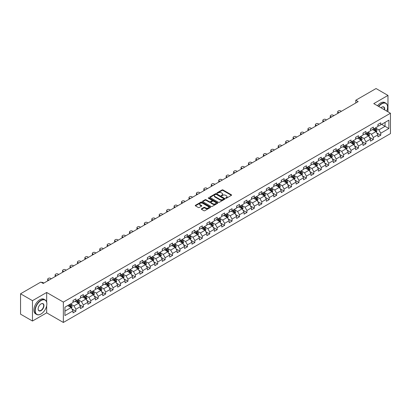 <?xml version="1.0" encoding="UTF-8"?>
<svg xmlns="http://www.w3.org/2000/svg" width="411" height="411" viewBox="0 0 411 411"><rect width="100%" height="100%" fill="white"/><g stroke="black" fill="none" stroke-linecap="round" stroke-linejoin="round"><path stroke-width="0.62" d="M225.773 198.215A0.462 0.267 0 0 0 226.425 198.215L231.398 195.343A0.663 0.38 0 0 0 231.593 195.076A0.663 0.38 0 0 0 231.398 194.804L222.978 189.944A0.663 0.38 0 0 0 222.043 189.944L217.07 192.81A0.462 0.267 0 0 0 217.722 193.191L218.369 192.821A2.117 1.223 0 0 1 221.365 192.821L222.063 193.227A2.117 1.223 0 0 1 222.685 194.09A2.117 1.223 0 0 1 222.063 194.953L221.421 195.323A0.462 0.267 0 0 0 222.074 195.703L222.721 195.333A2.117 1.223 0 0 1 225.716 195.333L226.415 195.739A2.117 1.223 0 0 1 227.036 196.602A2.117 1.223 0 0 1 226.415 197.465L225.773 197.835A0.462 0.267 0 0 0 225.773 198.215L225.773 197.835M201.498 208.798A0.663 0.38 0 0 0 201.308 209.065A0.663 0.38 0 0 0 201.498 209.338L203.861 210.704A0.663 0.38 0 0 0 204.801 210.704L210.319 207.514A0.663 0.38 0 0 0 210.514 207.242A0.663 0.38 0 0 0 210.319 206.974L201.899 202.109A0.663 0.38 0 0 0 200.964 202.109L195.441 205.3A0.663 0.38 0 0 0 195.246 205.567A0.663 0.38 0 0 0 195.441 205.839L198.297 207.488A0.663 0.38 0 0 0 199.232 207.488L201.596 206.122A0.663 0.38 0 0 0 201.786 205.854A0.663 0.38 0 0 0 201.596 205.582L200.178 204.765A1.772 1.022 0 0 1 199.659 204.041A1.772 1.022 0 0 1 200.753 203.101A1.772 1.022 0 0 1 202.68 203.322L208.228 206.522A1.772 1.022 0 0 1 208.747 207.242A1.772 1.022 0 0 1 207.653 208.187A1.772 1.022 0 0 1 205.721 207.966L204.801 207.432A0.663 0.38 0 0 0 203.861 207.432L201.498 208.798L201.498 209.338M46.674 292.462L32.469 300.667L20.55 293.788L20.55 314.153L32.469 321.032L46.674 312.833L63.356 322.46L63.356 302.095L46.674 292.462L46.674 302.131M387.974 111.818L387.974 95.419L373.769 103.618L390.45 113.251L63.356 302.095M387.974 95.419L376.055 88.54L355.798 100.233L355.798 102.986M20.55 293.788L40.807 282.09L43.191 283.467L358.181 101.609L355.798 100.233M218.416 202.299A0.663 0.38 0 0 0 219.351 202.299L224.874 199.114A0.663 0.38 0 0 0 225.064 198.842A0.663 0.38 0 0 0 224.874 198.575L216.448 193.709A0.663 0.38 0 0 0 215.513 193.709L209.99 196.9A0.663 0.38 0 0 0 209.8 197.167A0.663 0.38 0 0 0 209.99 197.439L218.416 202.299M208.562 198.313A0.462 0.267 0 0 1 209.035 198.379L217.589 203.317L212.076 206.502A0.663 0.38 0 0 1 211.141 206.502L202.715 201.637L205.079 200.285L205.079 199.736L202.715 201.097A0.663 0.38 0 0 0 202.525 201.369A0.663 0.38 0 0 0 202.715 201.637L202.715 201.097M205.079 200.285A0.663 0.38 0 0 1 206.014 200.285L206.014 199.736A0.663 0.38 0 0 0 205.079 199.736M206.014 199.736L209.43 201.709A0.663 0.38 0 0 0 210.365 201.709L211.932 200.799A0.663 0.38 0 0 0 212.127 200.532A0.663 0.38 0 0 0 211.932 200.26L208.377 198.21A0.462 0.267 0 0 1 209.035 197.83L217.594 202.772A0.663 0.38 0 0 1 217.789 203.044A0.663 0.38 0 0 1 217.594 203.311L217.594 202.772M63.356 322.46L390.45 133.616L390.45 113.251M71.91 308.938L75.891 311.235L75.891 309.226L80.469 306.585L80.469 308.594L83.33 306.94L83.33 304.931L87.903 302.291L87.903 304.299L90.764 302.65L90.764 300.636L95.342 297.996L95.342 300.004L98.198 298.355L98.198 296.346L102.776 293.706L102.776 295.715L105.637 294.06L105.637 292.051L110.215 289.411L110.215 291.42L113.071 289.77L113.071 287.762L117.649 285.116L117.649 287.125L120.51 285.475L120.51 283.467L125.083 280.826L125.083 282.835L127.944 281.181L127.944 279.172L132.522 276.531L132.522 278.54L135.383 276.891L135.383 274.882L139.956 272.236L139.956 274.245L142.817 272.596L142.817 270.587L147.395 267.946L147.395 269.955L150.251 268.301L150.251 266.292L154.829 263.651L154.829 265.66L157.69 264.011L157.69 262.002L162.268 259.356L162.268 261.365L165.124 259.716L165.124 257.707L169.702 255.067L169.702 257.075L172.563 255.421L172.563 253.412L177.136 250.772L177.136 252.78L179.997 251.131L179.997 249.123L184.575 246.477L184.575 248.485L187.437 246.836L187.437 244.828L192.009 242.187L192.009 244.196L194.871 242.541L194.871 240.533L199.448 237.892L199.448 239.901L202.304 238.252L202.304 236.243L206.882 233.597L206.882 235.606L209.744 233.957L209.744 231.948L214.316 229.307L214.316 231.316L217.178 229.662L217.178 227.653L221.755 225.012L221.755 227.021L224.617 225.372L224.617 223.363L229.189 220.717L229.189 222.726L232.051 221.077L232.051 219.068L236.628 216.427L236.628 218.436L239.485 216.782L239.485 214.773L244.062 212.133L244.062 214.141L246.924 212.492L246.924 210.483L251.501 207.838L251.501 209.846L254.358 208.197L254.358 206.188L258.935 203.548L258.935 205.557L261.797 203.902L261.797 201.893L266.369 199.253L266.369 201.262L269.231 199.612L269.231 197.604L273.808 194.958L273.808 196.967L276.67 195.317L276.67 193.309L281.242 190.668L281.242 192.677L284.104 191.023L284.104 189.014L288.681 186.373L288.681 188.382L291.538 186.733L291.538 184.724L296.115 182.078L296.115 184.087L298.977 182.438L298.977 180.429L303.554 177.788L303.554 179.797L306.411 178.143L306.411 176.134L310.988 173.493L310.988 175.502L313.85 173.853L313.85 171.844L318.422 169.198L318.422 171.207L321.284 169.558L321.284 167.549L325.861 164.909L325.861 166.917L328.723 165.263L328.723 163.254L333.295 160.614L333.295 162.622L336.157 160.973L336.157 158.965L340.734 156.319L340.734 158.327L343.591 156.678L343.591 154.67L348.168 152.029L348.168 154.038L351.03 152.383L351.03 150.375L355.607 147.734L355.607 149.743L358.464 148.094L358.464 146.085L363.041 143.439L363.041 145.448L365.903 143.799L365.903 141.79L370.475 139.149L370.475 141.158L373.337 139.504L373.337 137.495L377.915 134.854L377.915 136.863L380.771 135.214L380.771 133.205L388.878 128.525L388.878 120.161L385.066 122.36L385.066 126.321L388.878 128.525M75.891 311.235L73.03 312.884L73.03 310.875L64.928 315.556L64.928 307.187L73.03 302.511L73.03 300.503L75.891 298.848L75.891 300.857L80.469 298.216L80.469 296.208L83.33 294.559L83.33 296.567L87.903 293.922L87.903 291.913L90.764 290.264L90.764 292.272L95.342 289.632L95.342 287.623L98.198 285.969L98.198 287.977L102.776 285.337L102.776 283.328L105.637 281.679L105.637 283.688L110.215 281.042L110.215 279.033L113.071 277.384L113.071 279.393L117.649 276.752L117.649 274.743L120.51 273.089L120.51 275.098L125.083 272.457L125.083 270.448L127.944 268.799L127.944 270.808L132.522 268.162L132.522 266.153L135.383 264.504L135.383 266.513L139.956 263.872L139.956 261.864L142.817 260.209L142.817 262.218L147.395 259.577L147.395 257.569L150.251 255.919L150.251 257.928L154.829 255.282L154.829 253.274L157.69 251.624L157.69 253.633L162.268 250.993L162.268 248.984L165.124 247.33L165.124 249.338L169.702 246.698L169.702 244.689L172.563 243.04L172.563 245.048L177.136 242.403L177.136 240.394L179.997 238.745L179.997 240.754L184.575 238.113L184.575 236.104L187.437 234.45L187.437 236.459L192.009 233.818L192.009 231.809L194.871 230.16L194.871 232.169L199.448 229.523L199.448 227.514L202.304 225.865L202.304 227.874L206.882 225.233L206.882 223.224L209.744 221.57L209.744 223.579L214.316 220.938L214.316 218.929L217.178 217.28L217.178 219.289L221.755 216.643L221.755 214.634L224.617 212.985L224.617 214.994L229.189 212.353L229.189 210.345L232.051 208.69L232.051 210.699L236.628 208.058L236.628 206.05L239.485 204.401L239.485 206.409L244.062 203.769L244.062 201.755L246.924 200.106L246.924 202.114L251.501 199.474L251.501 197.465L254.358 195.811L254.358 197.819L258.935 195.179L258.935 193.17L261.797 191.521L261.797 193.53L266.369 190.889L266.369 188.875L269.231 187.226L269.231 189.235L273.808 186.594L273.808 184.585L276.67 182.931L276.67 184.94L281.242 182.299L281.242 180.29L284.104 178.641L284.104 180.65L288.681 178.009L288.681 175.995L291.538 174.346L291.538 176.355L296.115 173.714L296.115 171.706L298.977 170.051L298.977 172.06L303.554 169.419L303.554 167.411L306.411 165.761L306.411 167.77L310.988 165.13L310.988 163.121L313.85 161.466L313.85 163.475L318.422 160.835L318.422 158.826L321.284 157.172L321.284 159.18L325.861 156.54L325.861 154.531L328.723 152.882L328.723 154.89L333.295 152.25L333.295 150.241L336.157 148.587L336.157 150.596L340.734 147.955L340.734 145.946L343.591 144.292L343.591 146.301L348.168 143.66L348.168 141.651L351.03 140.002L351.03 142.011L355.607 139.37L355.607 137.361L358.464 135.707L358.464 137.716L363.041 135.075L363.041 133.066L365.903 131.412L365.903 133.426L370.475 130.78L370.475 128.771L373.337 127.122L373.337 129.131L377.915 126.49L377.915 124.482L380.771 122.827L380.771 124.836L388.878 120.161M75.131 301.299L78.563 303.282L73.985 305.923L70.553 303.94M73.03 301.407L73.985 301.962L75.891 300.857M73.985 305.923L75.891 309.226M78.563 303.282L80.469 306.585M82.565 297.004L85.997 298.987L81.419 301.628L77.987 299.65M80.469 297.117L81.419 297.667L83.33 296.567M81.419 301.628L83.33 304.931M85.997 298.987L87.903 302.291M90.004 292.714L93.436 294.692L88.858 297.338L85.426 295.355M87.903 292.822L88.858 293.372L90.764 292.272M88.858 297.338L90.764 300.636M93.436 294.692L95.342 297.996M97.438 288.419L100.87 290.402L96.292 293.043L92.86 291.06M95.342 288.527L96.292 289.082L98.198 287.977M96.292 293.043L98.198 296.346M100.87 290.402L102.776 293.706M104.872 284.124L108.304 286.107L103.731 288.748L100.299 286.77M102.776 284.237L103.731 284.787L105.637 283.688M103.731 288.748L105.637 292.051M108.304 286.107L110.215 289.411M112.311 279.834L115.743 281.812L111.165 284.458L107.733 282.475M110.215 279.942L111.165 280.492L113.071 279.393M111.165 284.458L113.071 287.762M115.743 281.812L117.649 285.116M119.745 275.54L123.177 277.523L118.604 280.163L115.172 278.18M117.649 275.647L118.604 276.202L120.51 275.098M118.604 280.163L120.51 283.467M123.177 277.523L125.083 280.826M127.184 271.245L130.616 273.228L126.038 275.868L122.606 273.89M125.083 271.358L126.038 271.907L127.944 270.808M126.038 275.868L127.944 279.172M130.616 273.228L132.522 276.531M134.618 266.955L138.05 268.933L133.472 271.579L130.04 269.595M132.522 267.063L133.472 267.612L135.383 266.513M133.472 271.579L135.383 274.882M138.05 268.933L139.956 272.236M142.057 262.66L145.489 264.643L140.911 267.284L137.48 265.3M139.956 262.773L140.911 263.323L142.817 262.218M140.911 267.284L142.817 270.587M145.489 264.643L147.395 267.946M149.491 258.365L152.923 260.348L148.345 262.989L144.913 261.011M147.395 258.478L148.345 259.028L150.251 257.928M148.345 262.989L150.251 266.292M152.923 260.348L154.829 263.651M156.925 254.075L160.357 256.053L155.784 258.699L152.353 256.716M154.829 254.183L155.784 254.733L157.69 253.633M155.784 258.699L157.69 262.002M160.357 256.053L162.268 259.356M164.364 249.78L167.796 251.763L163.218 254.404L159.787 252.421M162.268 249.893L163.218 250.443L165.124 249.338M163.218 254.404L165.124 257.707M167.796 251.763L169.702 255.067M171.798 245.485L175.23 247.468L170.657 250.109L167.22 248.131M169.702 245.598L170.657 246.148L172.563 245.048M170.657 250.109L172.563 253.412M175.23 247.468L177.136 250.772M179.237 241.195L182.669 243.173L178.091 245.819L174.66 243.836M177.136 241.303L178.091 241.853L179.997 240.754M178.091 245.819L179.997 249.123M182.669 243.173L184.575 246.477M186.671 236.9L190.103 238.883L185.525 241.524L182.094 239.541M184.575 237.013L185.525 237.563L187.437 236.459M185.525 241.524L187.437 244.828M190.103 238.883L192.009 242.187M194.105 232.605L197.542 234.589L192.965 237.229L189.533 235.251M192.009 232.718L192.965 233.268L194.871 232.169M192.965 237.229L194.871 240.533M197.542 234.589L199.448 237.892M201.544 228.316L204.976 230.294L200.398 232.939L196.967 230.956M199.448 228.424L200.398 228.973L202.304 227.874M200.398 232.939L202.304 236.243M204.976 230.294L206.882 233.597M208.978 224.021L212.41 226.004L207.838 228.644L204.406 226.661M206.882 224.134L207.838 224.683L209.744 223.579M207.838 228.644L209.744 231.948M212.41 226.004L214.316 229.307M216.417 219.726L219.849 221.709L215.272 224.349L211.84 222.372M214.316 219.839L215.272 220.388L217.178 219.289M215.272 224.349L217.178 227.653M219.849 221.709L221.755 225.012M223.851 215.436L227.283 217.419L222.705 220.06L219.274 218.077M221.755 215.544L222.705 216.094L224.617 214.994M222.705 220.06L224.617 223.363M227.283 217.419L229.189 220.717M231.29 211.141L234.722 213.124L230.145 215.765L226.713 213.782M229.189 211.254L230.145 211.804L232.051 210.699M230.145 215.765L232.051 219.068M234.722 213.124L236.628 216.427M238.724 206.846L242.156 208.829L237.579 211.47L234.147 209.492M236.628 206.959L237.579 207.509L239.485 206.409M237.579 211.47L239.485 214.773M242.156 208.829L244.062 212.133M246.158 202.556L249.59 204.539L245.018 207.18L241.586 205.197M244.062 202.664L245.018 203.214L246.924 202.114M245.018 207.18L246.924 210.483M249.59 204.539L251.501 207.838M253.597 198.261L257.029 200.244L252.452 202.885L249.02 200.902M251.501 198.374L252.452 198.924L254.358 197.819M252.452 202.885L254.358 206.188M257.029 200.244L258.935 203.548M261.031 193.966L264.463 195.949L259.891 198.59L256.459 196.612M258.935 194.079L259.891 194.629L261.797 193.53M259.891 198.59L261.797 201.893M264.463 195.949L266.369 199.253M268.47 189.677L271.902 191.66L267.325 194.3L263.893 192.317M266.369 189.784L267.325 190.334L269.231 189.235M267.325 194.3L269.231 197.604M271.902 191.66L273.808 194.958M275.904 185.382L279.336 187.365L274.759 190.005L271.327 188.022M273.808 185.495L274.759 186.044L276.67 184.94M274.759 190.005L276.67 193.309M279.336 187.365L281.242 190.668M283.343 181.092L286.775 183.07L282.198 185.71L278.766 183.732M281.242 181.2L282.198 181.749L284.104 180.65M282.198 185.71L284.104 189.014M286.775 183.07L288.681 186.373M290.777 176.797L294.209 178.78L289.632 181.421L286.2 179.437M288.681 176.905L289.632 177.454L291.538 176.355M289.632 181.421L291.538 184.724M294.209 178.78L296.115 182.078M298.211 172.502L301.643 174.485L297.071 177.126L293.639 175.143M296.115 172.615L297.071 173.165L298.977 172.06M297.071 177.126L298.977 180.429M301.643 174.485L303.554 177.788M305.65 168.212L309.082 170.19L304.505 172.831L301.073 170.853M303.554 168.32L304.505 168.87L306.411 167.77M304.505 172.831L306.411 176.134M309.082 170.19L310.988 173.493M313.084 163.917L316.516 165.9L311.944 168.541L308.512 166.558M310.988 164.025L311.944 164.575L313.85 163.475M311.944 168.541L313.85 171.844M316.516 165.9L318.422 169.198M320.523 159.622L323.955 161.605L319.378 164.246L315.946 162.263M318.422 159.735L319.378 160.285L321.284 159.18M319.378 164.246L321.284 167.549M323.955 161.605L325.861 164.909M327.957 155.332L331.389 157.31L326.812 159.951L323.38 157.973M325.861 155.44L326.812 155.99L328.723 154.89M326.812 159.951L328.723 163.254M331.389 157.31L333.295 160.614M335.391 151.037L338.828 153.02L334.251 155.661L330.819 153.678M333.295 151.145L334.251 151.695L336.157 150.596M334.251 155.661L336.157 158.965M338.828 153.02L340.734 156.319M342.831 146.742L346.262 148.725L341.685 151.366L338.253 149.383M340.734 146.855L341.685 147.405L343.591 146.301M341.685 151.366L343.591 154.67M346.262 148.725L348.168 152.029M350.264 142.453L353.696 144.431L349.124 147.076L345.692 145.093M348.168 142.56L349.124 143.11L351.03 142.011M349.124 147.076L351.03 150.375M353.696 144.431L355.607 147.734M357.704 138.158L361.135 140.141L356.558 142.781L353.126 140.798M355.607 138.266L356.558 138.815L358.464 137.716M356.558 142.781L358.464 146.085M361.135 140.141L363.041 143.439M365.138 133.863L368.569 135.846L363.997 138.486L360.56 136.503M363.041 133.976L363.997 134.525L365.903 133.426M363.997 138.486L365.903 141.79M368.569 135.846L370.475 139.149M372.577 129.573L376.008 131.551L371.431 134.197L367.999 132.214M370.475 129.681L371.431 130.23L373.337 129.131M371.431 134.197L373.337 137.495M376.008 131.551L377.915 134.854M381.629 124.343L385.066 126.321L378.865 129.902L375.433 127.919M377.915 125.386L378.865 125.936L380.771 124.836M378.865 129.902L380.771 133.205M32.469 300.667L32.469 321.032M64.928 311.153L71.124 307.572L67.692 305.594M71.124 307.572L73.03 310.875M376.795 132.912L380.771 135.214M369.355 137.207L373.337 139.504M361.921 141.502L365.903 143.799M354.482 145.792L358.464 148.094M347.048 150.087L351.03 152.383M339.614 154.382L343.591 156.678M332.175 158.672L336.157 160.973M324.741 162.967L328.723 165.263M317.302 167.262L321.284 169.558M309.868 171.551L313.85 173.853M302.434 175.846L306.411 178.143M294.995 180.141L298.977 182.438M287.561 184.431L291.538 186.733M280.122 188.726L284.104 191.023M272.688 193.021L276.67 195.317M265.249 197.311L269.231 199.612M257.815 201.606L261.797 203.902M250.381 205.901L254.358 208.197M242.942 210.191L246.924 212.492M235.508 214.485L239.485 216.782M228.069 218.78L232.051 221.077M220.635 223.07L224.617 225.372M213.196 227.365L217.178 229.662M205.762 231.66L209.744 233.957M198.328 235.95L202.304 238.252M190.889 240.245L194.871 242.541M183.455 244.54L187.437 246.836M176.016 248.83L179.997 251.131M168.582 253.125L172.563 255.421M161.148 257.42L165.124 259.716M153.709 261.709L157.69 264.011M146.275 266.004L150.251 268.301M138.836 270.299L142.817 272.596M131.402 274.589L135.383 276.891M123.963 278.884L127.944 281.181M116.529 283.179L120.51 285.475M109.095 287.469L113.071 289.77M101.656 291.764L105.637 294.06M94.222 296.059L98.198 298.355M86.783 300.349L90.764 302.65M79.349 304.643L83.33 306.94M46.674 312.833L46.674 305.727M225.958 198.282L226.415 198.015A2.117 1.223 0 0 0 227.036 197.152L227.036 196.602M222.685 194.09L222.685 194.639A2.117 1.223 0 0 1 222.063 195.502L221.606 195.77M231.398 194.804L231.398 195.343L222.978 190.493A0.663 0.38 0 0 0 222.043 190.493L217.255 193.257M224.863 199.119L216.448 194.259A0.663 0.38 0 0 0 215.513 194.259L210 197.444L209.99 196.9M223.702 199.032A0.462 0.267 0 0 0 223.702 198.652L216.309 194.388A0.462 0.267 0 0 0 215.652 194.388L214.974 194.778A2.117 1.223 0 0 0 214.357 195.641A2.117 1.223 0 0 0 214.974 196.504L220.029 199.422A2.117 1.223 0 0 0 223.024 199.422L223.702 199.032L223.702 199.582A0.462 0.267 0 0 0 223.836 199.392L223.836 198.842M214.357 195.641L214.357 196.191A2.117 1.223 0 0 0 214.974 197.059L214.974 196.504M223.702 199.582L223.024 199.972A2.117 1.223 0 0 1 220.029 199.972L214.974 197.059M206.014 200.285L209.43 202.258A0.663 0.38 0 0 0 210.365 202.258L211.932 201.354A0.663 0.38 0 0 0 212.127 201.082L212.127 200.532M212.975 203.753A1.772 1.022 0 0 0 214.907 203.974A1.772 1.022 0 0 0 215.996 203.029A1.772 1.022 0 0 0 215.477 202.31L213.525 201.179A0.663 0.38 0 0 0 212.59 201.179L211.023 202.084A0.663 0.38 0 0 0 210.828 202.356A0.663 0.38 0 0 0 211.023 202.623L212.975 203.753L212.975 204.303A1.772 1.022 0 0 0 214.907 204.524A1.772 1.022 0 0 0 215.996 203.579L215.996 203.029M210.828 202.356L210.828 202.906A0.663 0.38 0 0 0 211.023 203.173L211.023 202.623M212.975 204.303L211.023 203.173M208.747 207.242L208.747 207.796A1.772 1.022 0 0 1 207.653 208.737A1.772 1.022 0 0 1 205.721 208.516L204.801 207.981A0.663 0.38 0 0 0 203.861 207.981L201.508 209.343M199.659 204.041L199.659 204.596A1.772 1.022 0 0 0 200.178 205.315L200.178 204.765M201.596 205.582L201.596 206.122L200.178 205.315M210.314 207.519L201.899 202.664A0.663 0.38 0 0 0 200.964 202.664L195.451 205.844M376.384 132.203L376.949 130.775A1.788 1.033 -120 0 0 376.378 129.254L375.397 127.939M338.947 112.717L338.104 112.229A1.346 0.781 0 0 1 337.708 111.679A1.346 0.781 0 0 1 338.104 111.124L338.577 110.852A1.346 0.781 0 0 1 340.483 110.852L341.33 111.34M373.681 130.21L373.013 129.316M337.821 113.364A1.346 0.781 180 0 1 337.708 113.051L337.708 111.679M373.918 128.797L374.904 130.107A1.788 1.033 60 0 1 375.413 131.181L375.988 130.852A1.788 1.033 -120 0 0 375.474 129.778L374.493 128.463M374.041 128.725L375.135 130.179A0.909 0.524 60 0 1 375.3 130.457L375.988 130.852M386.766 111.124A8.225 4.747 120 0 0 387.588 107.194A8.225 4.747 120 0 0 381.773 103.839A8.225 4.747 120 0 0 378.788 106.516M378.541 106.377A8.425 4.865 -60 0 1 381.634 103.593A8.425 4.865 -60 0 1 385.847 103.171A8.425 4.865 -60 0 1 387.588 107.03A8.425 4.865 -60 0 1 387.588 107.117M380.982 107.785A4.11 2.374 -60 0 1 381.773 107.194L381.773 107.194A4.11 2.374 -60 0 1 384.573 109.855M377.493 105.771A8.425 4.865 -60 0 1 380.581 102.986A8.425 4.865 -60 0 1 384.794 102.57L385.847 103.171M384.311 109.706A3.91 2.255 120 0 0 383.586 107.086A3.91 2.255 120 0 0 381.701 107.24M40.905 314.071L41.049 313.989A8.225 4.747 120 0 0 46.864 303.914A8.225 4.747 120 0 0 41.049 300.554A8.225 4.747 120 0 0 35.233 310.629A8.225 4.747 120 0 0 41.049 313.989L40.905 314.071A8.425 4.865 -60 0 1 36.692 314.487A8.425 4.865 -60 0 1 35.397 307.736A8.425 4.865 -60 0 1 40.905 300.307A8.425 4.865 -60 0 1 45.118 299.891A8.425 4.865 -60 0 1 46.864 303.75A8.425 4.865 -60 0 1 46.864 303.832M41.049 310.629A4.11 2.374 -60 0 1 38.141 308.949A4.11 2.374 -60 0 1 41.049 303.914L41.049 303.914A4.11 2.374 -60 0 1 43.956 305.594A4.11 2.374 -60 0 1 41.049 310.629M38.141 308.867A3.91 2.255 120 0 0 38.947 310.572A3.91 2.255 120 0 0 40.905 310.382A3.91 2.255 120 0 0 43.458 306.935A3.91 2.255 120 0 0 42.857 303.801A3.91 2.255 120 0 0 40.977 303.955M36.692 314.487L35.644 313.881A8.425 4.865 -60 0 1 34.349 307.13A8.425 4.865 -60 0 1 39.857 299.701A8.425 4.865 -60 0 1 44.069 299.285L45.118 299.891M368.95 136.498L369.515 135.07A1.788 1.033 -120 0 0 368.944 133.549L367.958 132.234M331.507 117.007L330.665 116.519A1.346 0.781 0 0 1 330.269 115.969A1.346 0.781 0 0 1 330.665 115.419L331.143 115.147A1.346 0.781 0 0 1 333.049 115.147L333.891 115.63M366.247 134.505L365.579 133.611M330.382 117.659A1.346 0.781 180 0 1 330.269 117.346L330.269 115.969M366.484 133.087L367.465 134.402A1.788 1.033 60 0 1 367.979 135.476L368.549 135.147A1.788 1.033 -120 0 0 368.04 134.073L367.054 132.758M366.607 133.015L367.696 134.474A0.909 0.524 60 0 1 367.866 134.751L368.549 135.147M361.51 140.793L362.076 139.365A1.788 1.033 -120 0 0 361.51 137.839L360.524 136.529M324.074 121.302L323.231 120.813A1.346 0.781 0 0 1 322.835 120.264A1.346 0.781 0 0 1 323.231 119.714L323.704 119.437A1.346 0.781 0 0 1 325.615 119.437L326.457 119.925M358.808 138.795L358.14 137.906M322.948 121.949A1.346 0.781 180 0 1 322.835 121.641L322.835 120.264M359.044 137.382L360.031 138.692A1.788 1.033 60 0 1 360.539 139.771L361.115 139.437A1.788 1.033 -120 0 0 360.601 138.363L359.62 137.053M359.173 137.31L360.262 138.764A0.909 0.524 60 0 1 360.426 139.041L361.115 139.437M354.077 145.083L354.642 143.655A1.788 1.033 -120 0 0 354.071 142.134L353.09 140.819M316.634 125.596L315.792 125.108A1.346 0.781 0 0 1 315.396 124.559A1.346 0.781 0 0 1 315.792 124.004L316.27 123.732A1.346 0.781 0 0 1 318.176 123.732L319.018 124.22M351.374 143.09L350.706 142.196M315.509 126.244A1.346 0.781 180 0 1 315.396 125.93L315.396 124.559M351.611 141.677L352.592 142.987A1.788 1.033 60 0 1 353.106 144.061L353.676 143.732A1.788 1.033 -120 0 0 353.167 142.658L352.181 141.343M351.734 141.605L352.828 143.059A0.909 0.524 60 0 1 352.992 143.336L353.676 143.732M346.637 149.378L347.208 147.95A1.788 1.033 -120 0 0 346.637 146.429L345.651 145.114M309.2 129.886L308.358 129.398A1.346 0.781 0 0 1 307.962 128.849A1.346 0.781 0 0 1 308.358 128.299L308.836 128.026A1.346 0.781 0 0 1 310.742 128.026L311.584 128.509M343.935 147.385L343.267 146.491M308.075 130.539A1.346 0.781 180 0 1 307.962 130.225L307.962 128.849M344.177 145.967L345.158 147.282A1.788 1.033 60 0 1 345.672 148.356L346.242 148.027A1.788 1.033 -120 0 0 345.728 146.953L344.747 145.638M344.3 145.895L345.389 147.354A0.909 0.524 60 0 1 345.553 147.631L346.242 148.027M339.203 153.673L339.769 152.24A1.788 1.033 -120 0 0 339.198 150.719L338.217 149.409M301.766 134.181L300.919 133.693A1.346 0.781 0 0 1 300.528 133.143A1.346 0.781 0 0 1 300.919 132.594L301.397 132.316A1.346 0.781 0 0 1 303.303 132.316L304.15 132.804M336.501 151.674L335.833 150.786M300.636 134.829A1.346 0.781 180 0 1 300.528 134.52L300.528 133.143M336.737 150.262L337.724 151.572A1.788 1.033 60 0 1 338.232 152.651L338.803 152.317A1.788 1.033 -120 0 0 338.294 151.243L337.308 149.933M336.861 150.19L337.955 151.644A0.909 0.524 60 0 1 338.119 151.921L338.803 152.317M331.764 157.963L332.335 156.534A1.788 1.033 -120 0 0 331.764 155.014L330.778 153.699M294.327 138.471L293.485 137.988A1.346 0.781 0 0 1 293.089 137.438A1.346 0.781 0 0 1 293.485 136.884L293.963 136.611A1.346 0.781 0 0 1 295.869 136.611L296.711 137.099M329.062 155.969L328.394 155.075M293.202 139.124A1.346 0.781 180 0 1 293.089 138.81L293.089 137.438M329.303 154.551L330.285 155.867A1.788 1.033 60 0 1 330.798 156.94L331.369 156.612A1.788 1.033 -120 0 0 330.86 155.538L329.874 154.223M329.427 154.479L330.516 155.939A0.909 0.524 60 0 1 330.685 156.216L331.369 156.612M324.33 162.258L324.896 160.829A1.788 1.033 -120 0 0 324.325 159.309L323.344 157.994M286.893 142.766L286.051 142.278A1.346 0.781 0 0 1 285.655 141.728A1.346 0.781 0 0 1 286.051 141.179L286.524 140.906A1.346 0.781 0 0 1 288.43 140.906L289.277 141.389M321.628 160.264L320.96 159.37M285.768 143.418A1.346 0.781 180 0 1 285.655 143.105L285.655 141.728M321.864 158.846L322.851 160.162A1.788 1.033 60 0 1 323.359 161.235L323.935 160.906A1.788 1.033 -120 0 0 323.421 159.833L322.44 158.518M321.993 158.774L323.082 160.233A0.909 0.524 60 0 1 323.246 160.511L323.935 160.906M316.896 166.553L317.462 165.119A1.788 1.033 -120 0 0 316.891 163.599L315.905 162.288M279.454 147.061L278.612 146.573A1.346 0.781 0 0 1 278.216 146.023A1.346 0.781 0 0 1 278.612 145.473L279.09 145.196A1.346 0.781 0 0 1 280.996 145.196L281.838 145.684M314.194 164.554L313.526 163.665M278.329 147.708A1.346 0.781 180 0 1 278.216 147.4L278.216 146.023M314.43 163.141L315.412 164.451A1.788 1.033 60 0 1 315.925 165.53L316.496 165.196A1.788 1.033 -120 0 0 315.987 164.123L315.001 162.813M314.554 163.069L315.648 164.523A0.909 0.524 60 0 1 315.812 164.801L316.496 165.196M309.457 170.842L310.028 169.414A1.788 1.033 -120 0 0 309.457 167.894L308.471 166.578M272.02 151.351L271.178 150.868A1.346 0.781 0 0 1 270.782 150.318A1.346 0.781 0 0 1 271.178 149.763L271.65 149.491A1.346 0.781 0 0 1 273.562 149.491L274.404 149.979M306.755 168.849L306.087 167.955M270.895 152.003A1.346 0.781 180 0 1 270.782 151.69L270.782 150.318M306.991 167.431L307.978 168.746A1.788 1.033 60 0 1 308.486 169.82L309.062 169.491A1.788 1.033 -120 0 0 308.548 168.418L307.567 167.102M307.12 167.359L308.209 168.818A0.909 0.524 60 0 1 308.373 169.096L309.062 169.491M302.023 175.137L302.588 173.709A1.788 1.033 -120 0 0 302.018 172.188L301.037 170.873M264.581 155.646L263.739 155.158A1.346 0.781 0 0 1 263.343 154.608A1.346 0.781 0 0 1 263.739 154.058L264.216 153.786A1.346 0.781 0 0 1 266.123 153.786L266.965 154.269M299.321 173.144L298.653 172.25M263.456 156.298A1.346 0.781 180 0 1 263.343 155.985L263.343 154.608M299.557 171.726L300.544 173.041A1.788 1.033 60 0 1 301.052 174.115L301.623 173.786A1.788 1.033 -120 0 0 301.114 172.707L300.128 171.397M299.681 171.654L300.775 173.113A0.909 0.524 60 0 1 300.939 173.391L301.623 173.786M294.584 179.432L295.155 177.999A1.788 1.033 -120 0 0 294.584 176.478L293.598 175.168M257.147 159.941L256.305 159.453A1.346 0.781 0 0 1 255.909 158.903A1.346 0.781 0 0 1 256.305 158.353L256.783 158.076A1.346 0.781 0 0 1 258.689 158.076L259.531 158.564M291.882 177.434L291.214 176.545M256.022 160.588A1.346 0.781 180 0 1 255.909 160.28L255.909 158.903M292.123 176.021L293.105 177.331A1.788 1.033 60 0 1 293.618 178.41L294.189 178.076A1.788 1.033 -120 0 0 293.675 177.002L292.694 175.692M292.247 175.949L293.336 177.403A0.909 0.524 60 0 1 293.5 177.68L294.189 178.076M287.15 183.722L287.715 182.294A1.788 1.033 -120 0 0 287.145 180.773L286.164 179.458M249.713 164.23L248.866 163.748A1.346 0.781 0 0 1 248.475 163.198A1.346 0.781 0 0 1 248.866 162.643L249.343 162.371A1.346 0.781 0 0 1 251.249 162.371L252.097 162.859M284.448 181.729L283.78 180.835M248.583 164.883A1.346 0.781 180 0 1 248.475 164.57L248.475 163.198M284.684 180.311L285.671 181.626A1.788 1.033 60 0 1 286.179 182.7L286.755 182.371A1.788 1.033 -120 0 0 286.241 181.297L285.26 179.982M284.808 180.239L285.902 181.698A0.909 0.524 60 0 1 286.066 181.975L286.755 182.371M279.711 188.017L280.281 186.589A1.788 1.033 -120 0 0 279.711 185.068L278.725 183.753M242.274 168.525L241.432 168.037A1.346 0.781 0 0 1 241.036 167.488A1.346 0.781 0 0 1 241.432 166.938L241.909 166.661A1.346 0.781 0 0 1 243.815 166.661L244.658 167.149M277.014 186.024L276.341 185.13M241.149 169.178A1.346 0.781 180 0 1 241.036 168.864L241.036 167.488M277.25 184.606L278.232 185.921A1.788 1.033 60 0 1 278.745 186.995L279.316 186.666A1.788 1.033 -120 0 0 278.807 185.587L277.821 184.277M277.374 184.534L278.463 185.993A0.909 0.524 60 0 1 278.632 186.27L279.316 186.666M272.277 192.307L272.842 190.879A1.788 1.033 -120 0 0 272.272 189.358L271.291 188.048M234.84 172.82L233.998 172.332A1.346 0.781 0 0 1 233.602 171.783A1.346 0.781 0 0 1 233.998 171.233L234.47 170.955A1.346 0.781 0 0 1 236.382 170.955L237.224 171.444M269.575 190.314L268.907 189.425M233.715 173.468A1.346 0.781 180 0 1 233.602 173.159L233.602 171.783M269.811 188.901L270.798 190.211A1.788 1.033 60 0 1 271.306 191.29L271.882 190.956A1.788 1.033 -120 0 0 271.368 189.882L270.387 188.567M269.94 188.829L271.029 190.283A0.909 0.524 60 0 1 271.193 190.56L271.882 190.956M264.843 196.602L265.408 195.174A1.788 1.033 -120 0 0 264.838 193.653L263.857 192.338M227.401 177.11L226.559 176.627A1.346 0.781 0 0 1 226.163 176.078A1.346 0.781 0 0 1 226.559 175.523L227.036 175.25A1.346 0.781 0 0 1 228.942 175.25L229.785 175.738M262.141 194.609L261.473 193.715M226.276 177.763A1.346 0.781 180 0 1 226.163 177.449L226.163 176.078M262.377 193.191L263.359 194.506A1.788 1.033 60 0 1 263.872 195.579L264.443 195.251A1.788 1.033 -120 0 0 263.934 194.177L262.948 192.862M262.501 193.119L263.595 194.578A0.909 0.524 60 0 1 263.759 194.855L264.443 195.251M257.404 200.897L257.974 199.469A1.788 1.033 -120 0 0 257.404 197.948L256.418 196.633M219.967 181.405L219.125 180.917A1.346 0.781 0 0 1 218.729 180.367A1.346 0.781 0 0 1 219.125 179.818L219.602 179.54A1.346 0.781 0 0 1 221.508 179.54L222.351 180.028M254.702 198.903L254.034 198.01M218.842 182.058A1.346 0.781 180 0 1 218.729 181.744L218.729 180.367M254.938 197.486L255.925 198.801A1.788 1.033 60 0 1 256.438 199.874L257.009 199.546A1.788 1.033 -120 0 0 256.495 198.467L255.514 197.157M255.067 197.414L256.156 198.873A0.909 0.524 60 0 1 256.32 199.15L257.009 199.546M249.97 205.187L250.535 203.758A1.788 1.033 -120 0 0 249.965 202.238L248.984 200.928M212.533 185.7L211.686 185.212A1.346 0.781 0 0 1 211.29 184.662A1.346 0.781 0 0 1 211.686 184.113L212.163 183.835A1.346 0.781 0 0 1 214.069 183.835L214.912 184.323M247.268 203.193L246.6 202.304M211.403 186.347A1.346 0.781 180 0 1 211.29 186.039L211.29 184.662M247.504 201.78L248.491 203.091A1.788 1.033 60 0 1 248.999 204.169L249.569 203.835A1.788 1.033 -120 0 0 249.061 202.762L248.074 201.447M247.628 201.709L248.722 203.162A0.909 0.524 60 0 1 248.886 203.44L249.569 203.835M242.531 209.482L243.101 208.053A1.788 1.033 -120 0 0 242.531 206.533L241.545 205.217M205.094 189.99L204.252 189.507A1.346 0.781 0 0 1 203.856 188.957A1.346 0.781 0 0 1 204.252 188.402L204.729 188.13A1.346 0.781 0 0 1 206.635 188.13L207.478 188.618M239.829 207.488L239.161 206.594M203.969 190.642A1.346 0.781 180 0 1 203.856 190.329L203.856 188.957M240.07 206.07L241.052 207.385A1.788 1.033 60 0 1 241.565 208.459L242.136 208.13A1.788 1.033 -120 0 0 241.622 207.057L240.641 205.741M240.194 205.998L241.283 207.457A0.909 0.524 60 0 1 241.447 207.735L242.136 208.13M235.097 213.777L235.662 212.348A1.788 1.033 -120 0 0 235.092 210.828L234.111 209.512M197.66 194.285L196.812 193.797A1.346 0.781 0 0 1 196.422 193.247A1.346 0.781 0 0 1 196.812 192.697L197.29 192.42A1.346 0.781 0 0 1 199.196 192.42L200.044 192.908M232.395 211.783L231.727 210.889M196.535 194.937A1.346 0.781 180 0 1 196.422 194.624L196.422 193.247M232.631 210.365L233.618 211.68A1.788 1.033 60 0 1 234.126 212.754L234.702 212.425A1.788 1.033 -120 0 0 234.188 211.346L233.207 210.036M232.754 210.293L233.849 211.752A0.909 0.524 60 0 1 234.013 212.03L234.702 212.425M227.663 218.066L228.228 216.638A1.788 1.033 -120 0 0 227.658 215.117L226.672 213.807M190.221 198.58L189.379 198.092A1.346 0.781 0 0 1 188.983 197.542A1.346 0.781 0 0 1 189.379 196.992L189.856 196.715A1.346 0.781 0 0 1 191.762 196.715L192.605 197.203M224.961 216.073L224.288 215.184M189.096 199.227A1.346 0.781 180 0 1 188.983 198.919L188.983 197.542M225.197 214.66L226.178 215.97A1.788 1.033 60 0 1 226.692 217.049L227.262 216.715A1.788 1.033 -120 0 0 226.754 215.641L225.767 214.326M225.32 214.588L226.41 216.042A0.909 0.524 60 0 1 226.579 216.32L227.262 216.715M220.224 222.361L220.789 220.933A1.788 1.033 -120 0 0 220.219 219.412L219.238 218.097M182.787 202.87L181.945 202.387A1.346 0.781 0 0 1 181.549 201.832A1.346 0.781 0 0 1 181.945 201.282L182.417 201.01A1.346 0.781 0 0 1 184.328 201.01L185.171 201.498M217.522 220.368L216.854 219.474M181.662 203.522A1.346 0.781 180 0 1 181.549 203.209L181.549 201.832M217.758 218.95L218.744 220.265A1.788 1.033 60 0 1 219.253 221.339L219.828 221.01A1.788 1.033 -120 0 0 219.315 219.936L218.333 218.621M217.887 218.878L218.976 220.337A0.909 0.524 60 0 1 219.14 220.615L219.828 221.01M212.79 226.656L213.355 225.228A1.788 1.033 -120 0 0 212.785 223.707L211.804 222.392M175.348 207.165L174.505 206.676A1.346 0.781 0 0 1 174.11 206.127A1.346 0.781 0 0 1 174.505 205.577L174.983 205.3A1.346 0.781 0 0 1 176.889 205.3L177.732 205.788M210.088 224.663L209.42 223.769M174.223 207.817A1.346 0.781 180 0 1 174.11 207.504L174.11 206.127M210.324 223.245L211.305 224.56A1.788 1.033 60 0 1 211.819 225.634L212.389 225.305A1.788 1.033 -120 0 0 211.881 224.226L210.894 222.916M210.447 223.173L211.542 224.632A0.909 0.524 60 0 1 211.706 224.904L212.389 225.305M205.351 230.946L205.921 229.518A1.788 1.033 -120 0 0 205.351 227.997L204.365 226.687M167.914 211.46L167.072 210.971A1.346 0.781 0 0 1 166.676 210.422A1.346 0.781 0 0 1 167.072 209.872L167.549 209.595A1.346 0.781 0 0 1 169.455 209.595L170.298 210.083M202.649 228.953L201.981 228.064M166.789 212.107A1.346 0.781 180 0 1 166.676 211.799L166.676 210.422M202.89 227.54L203.871 228.85A1.788 1.033 60 0 1 204.385 229.929L204.955 229.595A1.788 1.033 -120 0 0 204.442 228.521L203.46 227.206M203.013 227.468L204.103 228.922A0.909 0.524 60 0 1 204.267 229.199L204.955 229.595M197.917 235.241L198.482 233.813A1.788 1.033 -120 0 0 197.912 232.292L196.931 230.977M160.48 215.749L159.632 215.266A1.346 0.781 0 0 1 159.242 214.712A1.346 0.781 0 0 1 159.632 214.162L160.11 213.89A1.346 0.781 0 0 1 162.016 213.89L162.859 214.378M195.215 233.248L194.547 232.354M159.35 216.402A1.346 0.781 180 0 1 159.242 216.088L159.242 214.712M195.451 231.83L196.437 233.145A1.788 1.033 60 0 1 196.946 234.219L197.516 233.89A1.788 1.033 -120 0 0 197.008 232.816L196.021 231.501M195.574 231.758L196.669 233.217A0.909 0.524 60 0 1 196.833 233.494L197.516 233.89M190.478 239.536L191.048 238.108A1.788 1.033 -120 0 0 190.478 236.587L189.492 235.272M153.041 220.044L152.198 219.556A1.346 0.781 0 0 1 151.803 219.006A1.346 0.781 0 0 1 152.198 218.457L152.676 218.179A1.346 0.781 0 0 1 154.582 218.179L155.425 218.667M187.776 237.537L187.108 236.649M151.916 220.697A1.346 0.781 180 0 1 151.803 220.383L151.803 219.006M188.017 236.125L188.998 237.44A1.788 1.033 60 0 1 189.512 238.514L190.082 238.185A1.788 1.033 -120 0 0 189.574 237.106L188.587 235.796M188.14 236.053L189.23 237.512A0.909 0.524 60 0 1 189.399 237.784L190.082 238.185M183.044 243.826L183.609 242.398A1.788 1.033 -120 0 0 183.039 240.877L182.058 239.567M145.607 224.339L144.764 223.851A1.346 0.781 0 0 1 144.369 223.301A1.346 0.781 0 0 1 144.764 222.752L145.237 222.474A1.346 0.781 0 0 1 147.143 222.474L147.991 222.962M180.342 241.832L179.674 240.944M144.482 224.987A1.346 0.781 180 0 1 144.369 224.678L144.369 223.301M180.578 240.42L181.564 241.73A1.788 1.033 60 0 1 182.073 242.809L182.648 242.475A1.788 1.033 -120 0 0 182.135 241.401L181.153 240.086M180.701 240.348L181.796 241.802A0.909 0.524 60 0 1 181.96 242.079L182.648 242.475M175.61 248.121L176.175 246.692A1.788 1.033 -120 0 0 175.605 245.172L174.618 243.857M138.168 228.629L137.325 228.146A1.346 0.781 0 0 1 136.93 227.591A1.346 0.781 0 0 1 137.325 227.042L137.803 226.769A1.346 0.781 0 0 1 139.709 226.769L140.552 227.257M172.908 246.127L172.24 245.233M137.043 229.281A1.346 0.781 180 0 1 136.93 228.968L136.93 227.591M173.144 244.709L174.125 246.025A1.788 1.033 60 0 1 174.639 247.098L175.209 246.77A1.788 1.033 -120 0 0 174.701 245.696L173.714 244.381M173.267 244.637L174.362 246.097A0.909 0.524 60 0 1 174.526 246.374L175.209 246.77M168.171 252.416L168.736 250.987A1.788 1.033 -120 0 0 168.171 249.467L167.185 248.152M130.734 232.924L129.891 232.436A1.346 0.781 0 0 1 129.496 231.886A1.346 0.781 0 0 1 129.891 231.336L130.364 231.059A1.346 0.781 0 0 1 132.275 231.059L133.118 231.547M165.469 250.417L164.801 249.528M129.609 233.576A1.346 0.781 180 0 1 129.496 233.263L129.496 231.886M165.705 249.004L166.691 250.32A1.788 1.033 60 0 1 167.2 251.393L167.775 251.064A1.788 1.033 -120 0 0 167.262 249.986L166.28 248.676M165.833 248.932L166.923 250.391A0.909 0.524 60 0 1 167.087 250.664L167.775 251.064M160.737 256.705L161.302 255.277A1.788 1.033 -120 0 0 160.732 253.757L159.751 252.446M123.295 237.219L122.452 236.731A1.346 0.781 0 0 1 122.057 236.181A1.346 0.781 0 0 1 122.452 235.631L122.93 235.354A1.346 0.781 0 0 1 124.836 235.354L125.679 235.842M158.035 254.712L157.367 253.818M122.17 237.866A1.346 0.781 180 0 1 122.057 237.558L122.057 236.181M158.271 253.299L159.252 254.609A1.788 1.033 60 0 1 159.766 255.683L160.336 255.354A1.788 1.033 -120 0 0 159.828 254.281L158.841 252.965M158.394 253.227L159.489 254.681A0.909 0.524 60 0 1 159.653 254.959L160.336 255.354M153.298 261L153.868 259.572A1.788 1.033 -120 0 0 153.298 258.051L152.311 256.736M115.861 241.509L115.018 241.026A1.346 0.781 0 0 1 114.623 240.471A1.346 0.781 0 0 1 115.018 239.921L115.496 239.649A1.346 0.781 0 0 1 117.402 239.649L118.245 240.137M150.596 259.007L149.928 258.113M114.736 242.161A1.346 0.781 180 0 1 114.623 241.848L114.623 240.471M150.837 257.589L151.818 258.904A1.788 1.033 60 0 1 152.332 259.978L152.902 259.649A1.788 1.033 -120 0 0 152.389 258.576L151.407 257.26M150.96 257.517L152.049 258.976A0.909 0.524 60 0 1 152.214 259.254L152.902 259.649M145.864 265.295L146.429 263.867A1.788 1.033 -120 0 0 145.859 262.346L144.877 261.031M108.427 245.804L107.579 245.316A1.346 0.781 0 0 1 107.189 244.766A1.346 0.781 0 0 1 107.579 244.216L108.057 243.939A1.346 0.781 0 0 1 109.963 243.939L110.811 244.427M143.162 263.297L142.494 262.408M107.297 246.456A1.346 0.781 180 0 1 107.189 246.143L107.189 244.766M143.398 261.884L144.384 263.199A1.788 1.033 60 0 1 144.893 264.273L145.468 263.944A1.788 1.033 -120 0 0 144.955 262.865L143.968 261.555M143.521 261.812L144.615 263.271A0.909 0.524 60 0 1 144.78 263.543L145.468 263.944M138.425 269.585L138.995 268.157A1.788 1.033 -120 0 0 138.425 266.636L137.438 265.326M100.988 250.099L100.145 249.611A1.346 0.781 0 0 1 99.75 249.061A1.346 0.781 0 0 1 100.145 248.511L100.623 248.234A1.346 0.781 0 0 1 102.529 248.234L103.372 248.722M135.728 267.592L135.055 266.698M99.863 250.746A1.346 0.781 180 0 1 99.75 250.438L99.75 249.061M135.964 266.179L136.945 267.489A1.788 1.033 60 0 1 137.459 268.563L138.029 268.234A1.788 1.033 -120 0 0 137.521 267.16L136.534 265.845M136.087 266.107L137.176 267.561A0.909 0.524 60 0 1 137.346 267.838L138.029 268.234M130.991 273.88L131.556 272.452A1.788 1.033 -120 0 0 130.986 270.931L130.004 269.616M93.554 254.388L92.711 253.906A1.346 0.781 0 0 1 92.316 253.351A1.346 0.781 0 0 1 92.711 252.801L93.184 252.529A1.346 0.781 0 0 1 95.09 252.529L95.938 253.017M128.289 271.887L127.621 270.993M92.429 255.041A1.346 0.781 180 0 1 92.316 254.728L92.316 253.351M128.525 270.469L129.511 271.784A1.788 1.033 60 0 1 130.02 272.858L130.595 272.529A1.788 1.033 -120 0 0 130.082 271.455L129.1 270.14M128.653 270.397L129.742 271.856A0.909 0.524 60 0 1 129.907 272.133L130.595 272.529M123.557 278.175L124.122 276.747A1.788 1.033 -120 0 0 123.552 275.226L122.565 273.911M86.115 258.683L85.272 258.195A1.346 0.781 0 0 1 84.877 257.646A1.346 0.781 0 0 1 85.272 257.096L85.75 256.818A1.346 0.781 0 0 1 87.656 256.818L88.499 257.307M120.855 276.177L120.187 275.288M84.99 259.336A1.346 0.781 180 0 1 84.877 259.022L84.877 257.646M121.091 274.764L122.072 276.079A1.788 1.033 60 0 1 122.586 277.153L123.156 276.824A1.788 1.033 -120 0 0 122.648 275.745L121.661 274.435M121.214 274.692L122.308 276.151A0.909 0.524 60 0 1 122.473 276.423L123.156 276.824M116.118 282.465L116.688 281.037A1.788 1.033 -120 0 0 116.118 279.516L115.131 278.206M78.681 262.978L77.838 262.49A1.346 0.781 0 0 1 77.443 261.941A1.346 0.781 0 0 1 77.838 261.391L78.316 261.113A1.346 0.781 0 0 1 80.222 261.113L81.065 261.601M113.415 280.472L112.748 279.578M77.556 263.626A1.346 0.781 180 0 1 77.443 263.317L77.443 261.941M113.652 279.059L114.638 280.369A1.788 1.033 60 0 1 115.147 281.443L115.722 281.114A1.788 1.033 -120 0 0 115.208 280.04L114.227 278.725M113.78 278.987L114.869 280.441A0.909 0.524 60 0 1 115.034 280.718L115.722 281.114M108.684 286.76L109.249 285.332A1.788 1.033 -120 0 0 108.679 283.811L107.697 282.496M71.242 267.268L70.399 266.785A1.346 0.781 0 0 1 70.004 266.23A1.346 0.781 0 0 1 70.399 265.681L70.877 265.408A1.346 0.781 0 0 1 72.783 265.408L73.626 265.896M105.981 284.766L105.314 283.873M70.117 267.921A1.346 0.781 180 0 1 70.004 267.607L70.004 266.23M106.218 283.349L107.204 284.664A1.788 1.033 60 0 1 107.713 285.737L108.283 285.409A1.788 1.033 -120 0 0 107.774 284.335L106.788 283.02M106.341 283.277L107.435 284.736A0.909 0.524 60 0 1 107.6 285.013L108.283 285.409M101.245 291.055L101.815 289.627A1.788 1.033 -120 0 0 101.245 288.106L100.258 286.791M63.808 271.563L62.965 271.075A1.346 0.781 0 0 1 62.57 270.525A1.346 0.781 0 0 1 62.965 269.976L63.443 269.698A1.346 0.781 0 0 1 65.349 269.698L66.192 270.186M98.542 289.056L97.875 288.168M62.683 272.216A1.346 0.781 180 0 1 62.57 271.902L62.57 270.525M98.784 287.643L99.765 288.959A1.788 1.033 60 0 1 100.279 290.032L100.849 289.698A1.788 1.033 -120 0 0 100.335 288.625L99.354 287.315M98.907 287.572L99.996 289.031A0.909 0.524 60 0 1 100.161 289.303L100.849 289.698M93.811 295.345L94.376 293.916A1.788 1.033 -120 0 0 93.806 292.396L92.824 291.086M56.374 275.858L55.526 275.37A1.346 0.781 0 0 1 55.136 274.82A1.346 0.781 0 0 1 55.526 274.271L56.004 273.993A1.346 0.781 0 0 1 57.91 273.993L58.758 274.481M91.108 293.351L90.441 292.457M55.249 276.505A1.346 0.781 180 0 1 55.136 276.197L55.136 274.82M91.345 291.938L92.331 293.248A1.788 1.033 60 0 1 92.84 294.322L93.415 293.993A1.788 1.033 -120 0 0 92.901 292.92L91.92 291.605M91.468 291.867L92.562 293.32A0.909 0.524 60 0 1 92.727 293.598L93.415 293.993M86.372 299.64L86.942 298.211A1.788 1.033 -120 0 0 86.372 296.691L85.385 295.375M48.935 280.148L48.092 279.665A1.346 0.781 0 0 1 47.697 279.11A1.346 0.781 0 0 1 48.092 278.56L48.57 278.288A1.346 0.781 0 0 1 50.476 278.288L51.318 278.771M83.674 297.646L83.001 296.752M47.81 280.8A1.346 0.781 180 0 1 47.697 280.487L47.697 279.11M83.911 296.228L84.892 297.543A1.788 1.033 60 0 1 85.406 298.617L85.976 298.288A1.788 1.033 -120 0 0 85.467 297.215L84.481 295.899M84.034 296.156L85.123 297.615A0.909 0.524 60 0 1 85.293 297.893L85.976 298.288M78.938 303.935L79.503 302.506A1.788 1.033 -120 0 0 78.933 300.986L77.951 299.67M41.434 282.449A1.346 0.781 0 0 1 43.042 282.578L43.885 283.066M76.235 301.936L75.567 301.047M76.472 300.523L77.458 301.838A1.788 1.033 60 0 1 77.967 302.912L78.542 302.578A1.788 1.033 -120 0 0 78.028 301.504L77.047 300.194M76.6 300.451L77.689 301.91A0.909 0.524 60 0 1 77.854 302.183L78.542 302.578M71.504 308.224L72.069 306.796A1.788 1.033 -120 0 0 71.499 305.275L70.517 303.965M68.801 306.231L68.134 305.337M69.038 304.818L70.019 306.128A1.788 1.033 60 0 1 70.533 307.202L71.103 306.873A1.788 1.033 -120 0 0 70.594 305.799L69.608 304.484M69.161 304.746L70.255 306.2A0.909 0.524 60 0 1 70.42 306.478L71.103 306.873M226.415 198.015L226.415 197.465M221.421 195.703L221.421 195.323M222.063 195.502L222.063 194.953M217.07 193.191L217.07 192.81M222.043 190.493L222.043 189.944M222.978 190.493L222.978 189.944M215.513 194.259L215.513 193.709M216.448 194.259L216.448 193.709M224.874 199.114L224.874 198.575M220.029 199.972L220.029 199.422M223.024 199.972L223.024 199.422M209.43 202.258L209.43 201.709M210.365 202.258L210.365 201.709M211.932 201.354L211.932 200.799M209.035 198.379L209.035 197.83M203.861 207.981L203.861 207.432M204.801 207.981L204.801 207.432M205.721 208.516L205.721 207.966M195.441 205.839L195.441 205.3M200.964 202.664L200.964 202.109M201.899 202.664L201.899 202.109M210.319 207.514L210.319 206.974M338.104 112.229L338.104 113.2M375.829 131.448L376.938 130.811M375.474 129.778L376.378 129.254M374.205 130.513L374.904 130.107M330.665 116.519L330.665 117.495M368.395 135.743L369.504 135.106M368.04 134.073L368.944 133.549M366.766 134.803L367.465 134.402M323.231 120.813L323.231 121.79M360.956 140.038L362.065 139.396M360.601 138.363L361.51 137.839M359.332 139.098L360.031 138.692M315.792 125.108L315.792 126.079M353.522 144.328L354.631 143.691M353.167 142.658L354.071 142.134M351.893 143.393L352.592 142.987M308.358 129.398L308.358 130.374M346.088 148.623L347.192 147.986M345.728 146.953L346.637 146.429M344.459 147.683L345.158 147.282M300.919 133.693L300.919 134.669M338.649 152.918L339.758 152.275M338.294 151.243L339.198 150.719M337.025 151.978L337.724 151.572M293.485 137.988L293.485 138.959M331.215 157.208L332.324 156.57M330.86 155.538L331.764 155.014M329.586 156.272L330.285 155.867M286.051 142.278L286.051 143.254M323.776 161.502L324.885 160.865M323.421 159.833L324.325 159.309M322.152 160.562L322.851 160.162M278.612 146.573L278.612 147.549M316.342 165.797L317.451 165.155M315.987 164.123L316.891 163.599M314.713 164.857L315.412 164.451M271.178 150.868L271.178 151.839M308.908 170.087L310.012 169.45M308.548 168.418L309.457 167.894M307.279 169.152L307.978 168.746M263.739 155.158L263.739 156.134M301.469 174.382L302.578 173.745M301.114 172.707L302.018 172.188M299.845 173.442L300.544 173.041M256.305 159.453L256.305 160.429M294.035 178.677L295.139 178.035M293.675 177.002L294.584 176.478M292.406 177.737L293.105 177.331M248.866 163.748L248.866 164.719M286.595 182.967L287.705 182.33M286.241 181.297L287.145 180.773M284.972 182.032L285.671 181.626M241.432 168.037L241.432 169.013M279.161 187.262L280.271 186.625M278.807 185.587L279.711 185.068M277.533 186.322L278.232 185.921M233.998 172.332L233.998 173.308M271.722 191.557L272.832 190.915M271.368 189.882L272.272 189.358M270.099 190.617L270.798 190.211M226.559 176.627L226.559 177.598M264.288 195.847L265.398 195.21M263.934 194.177L264.838 193.653M262.66 194.912L263.359 194.506M219.125 180.917L219.125 181.893M256.854 200.142L257.959 199.499M256.495 198.467L257.404 197.948M255.226 199.201L255.925 198.801M211.686 185.212L211.686 186.188M249.415 204.437L250.525 203.794M249.061 202.762L249.965 202.238M247.792 203.496L248.491 203.091M204.252 189.507L204.252 190.478M241.981 208.726L243.086 208.089M241.622 207.057L242.531 206.533M240.353 207.791L241.052 207.385M196.812 193.797L196.812 194.773M234.542 213.021L235.652 212.379M234.188 211.346L235.092 210.828M232.919 212.081L233.618 211.68M189.379 198.092L189.379 199.068M227.108 217.316L228.218 216.674M226.754 215.641L227.658 215.117M225.48 216.376L226.178 215.97M181.945 202.387L181.945 203.358M219.669 221.606L220.779 220.969M219.315 219.936L220.219 219.412M218.046 220.671L218.744 220.265M174.505 206.676L174.505 207.653M212.235 225.901L213.345 225.259M211.881 224.226L212.785 223.707M210.607 224.961L211.305 224.56M167.072 210.971L167.072 211.948M204.801 230.196L205.906 229.554M204.442 228.521L205.351 227.997M203.173 229.256L203.871 228.85M159.632 215.266L159.632 216.237M197.362 234.486L198.472 233.849M197.008 232.816L197.912 232.292M195.739 233.551L196.437 233.145M152.198 219.556L152.198 220.532M189.928 238.781L191.033 238.139M189.574 237.106L190.478 236.587M188.3 237.841L188.998 237.44M144.764 223.851L144.764 224.827M182.489 243.076L183.599 242.433M182.135 241.401L183.039 240.877M180.866 242.136L181.564 241.73M137.325 228.146L137.325 229.117M175.055 247.365L176.165 246.728M174.701 245.696L175.605 245.172M173.427 246.43L174.125 246.025M129.891 232.436L129.891 233.412M167.616 251.66L168.726 251.018M167.262 249.986L168.171 249.467M165.993 250.72L166.691 250.32M122.452 236.731L122.452 237.707M160.182 255.955L161.292 255.313M159.828 254.281L160.732 253.757M158.554 255.015L159.252 254.609M115.018 241.026L115.018 241.997M152.748 260.245L153.853 259.608M152.389 258.576L153.298 258.051M151.12 259.31L151.818 258.904M107.579 245.316L107.579 246.292M145.309 264.54L146.419 263.898M144.955 262.865L145.859 262.346M143.686 263.6L144.384 263.199M100.145 249.611L100.145 250.582M137.875 268.835L138.985 268.193M137.521 267.16L138.425 266.636M136.246 267.895L136.945 267.489M92.711 253.906L92.711 254.877M130.436 273.125L131.546 272.488M130.082 271.455L130.986 270.931M128.813 272.19L129.511 271.784M85.272 258.195L85.272 259.171M123.002 277.42L124.112 276.778M122.648 275.745L123.552 275.226M121.373 276.48L122.072 276.079M77.838 262.49L77.838 263.461M115.568 281.715L116.673 281.073M115.208 280.04L116.118 279.516M113.939 280.775L114.638 280.369M70.399 266.785L70.399 267.756M108.129 286.005L109.239 285.368M107.774 284.335L108.679 283.811M106.506 285.064L107.204 284.664M62.965 271.075L62.965 272.051M100.695 290.3L101.8 289.657M100.335 288.625L101.245 288.106M99.066 289.359L99.765 288.959M55.526 275.37L55.526 276.341M93.256 294.595L94.366 293.952M92.901 292.92L93.806 292.396M91.632 293.654L92.331 293.248M48.092 279.665L48.092 280.636M85.822 298.884L86.932 298.247M85.467 297.215L86.372 296.691M84.193 297.944L84.892 297.543M78.383 303.179L79.493 302.537M78.028 301.504L78.933 300.986M76.759 302.239L77.458 301.838M70.949 307.474L72.059 306.832M70.594 305.799L71.499 305.275M69.32 306.534L70.019 306.128"/></g></svg>
